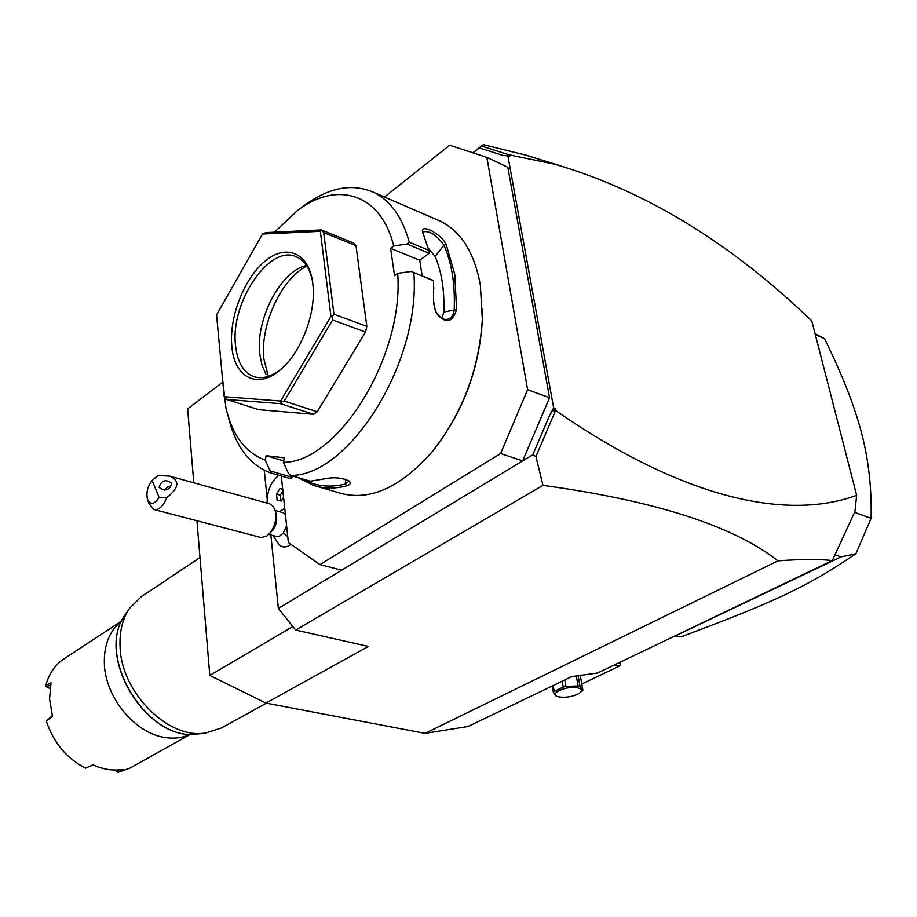 <?xml version="1.0" encoding="UTF-8"?>
<svg xmlns="http://www.w3.org/2000/svg" width="917" height="917" viewBox="0 0 917 917"><rect width="100%" height="100%" fill="white"/><g stroke="black" fill="none" stroke-linecap="round" stroke-linejoin="round"><path stroke-width="1.38" d="M425.064 733.382L777.948 560.86C800.598 559.164 818.721 559.061 832.315 560.539L597.575 673.021L571.692 676.62L468.128 726.482L425.064 733.382L265.919 703.075L209.798 675.439L196.937 520.753M193.785 482.812L187.641 408.867L222.59 382.263M777.948 560.86C733.336 525.842 655.002 500.671 542.956 485.357L295.721 630.071L368.416 646.428L265.919 703.075M295.721 630.071L278.355 608.429L270.87 534.978M267.145 498.458L264.256 470.261M472.851 152.795L483.293 144.634L473.115 152.887M560.31 165.771L526.278 155.225L483.293 144.634M542.956 485.357L535.941 456.517L532.834 454.74L278.355 608.429M290.953 544.32C286.517 547.621 282.585 547.793 279.158 544.836L272.968 535.539M486.847 157.369L507.823 167.272L549.547 397.76L522.69 460.861L500.613 453.525L527.619 389.691L486.847 157.369L449.639 145.218L384.498 197.029M341.697 570.179L319.93 564.585L500.613 453.525M281.301 475.98L288.374 542.52L319.93 564.585M549.547 397.76L527.619 389.691M429.947 454.351L433.053 450.683C462.764 413.028 479.201 369.551 482.353 320.262L482.468 308.995M297.211 210.75C336.516 180.42 380.83 192.96 393.702 245.951L406.999 244.06L409.291 242.226L428.824 250.352L422.531 231.852C420.628 223.312 441.329 233.766 446.201 244.587L454.775 274.321L456.586 309.602C451.921 323.793 444.894 324.354 435.518 311.276L433.569 303.149L433.523 280.533L411.08 271.466L397.68 273.369C404.191 356.919 337.215 463.108 283.364 462.283L288.397 473.275L290.517 475.407L310.324 481.196L323.357 479.041C333.352 476.886 341.915 477.539 349.045 480.989C351.268 483.053 350.454 484.68 346.592 485.884C334.774 488.899 323.793 488.75 313.648 485.425L339.416 492.922C369.402 501.622 400.408 487.787 432.434 451.405C462.5 413.28 479.132 369.276 482.331 319.38L480.336 284.797C474.364 252.725 461.113 231.554 440.573 221.261L373.827 192.421C352.311 183.01 329.272 187.274 304.719 205.202L297.211 210.75L274.515 232.173M409.291 242.226C402.357 217.306 390.539 200.697 373.827 192.421M406.999 244.06L429.179 253.264L428.824 250.352M393.702 245.951L390.596 248.324L419.768 260.279L429.179 253.264M419.768 260.279L422.141 275.925M446.201 244.587L443.966 245.229L435.162 256.508L428.17 248.049M422.852 233.319L423.31 231.841C429.626 230.545 436.503 235.004 443.966 245.229C451.806 263.03 455.21 284.476 454.202 309.545C453.777 314.806 451.588 318.05 447.622 319.288C442.533 320.056 438.464 317.248 435.403 310.852L433.638 301.464M456.586 309.602L443.828 312.021C444.585 290.551 441.696 272.051 435.162 256.508M433.546 300.535L433.512 280.717L411.08 271.466M228.379 416.971C235.302 446.052 249.241 464.644 270.183 472.748L270.171 470.914L265.162 460.059L266.182 455.692L283.685 460.907M292.844 476.083L292.385 477.574L289.875 478.479L270.183 472.748M313.648 485.425L297.991 477.585M290.517 475.407C348.506 476.565 420.914 362.811 413.854 272.796M346.592 485.884L345.457 483.97C329.512 487.959 315.288 486.308 302.782 478.995M348.357 480.508L348.701 481.414L345.457 483.97L345.48 479.236M302.083 479.969L301.613 478.651M292.523 477.436L270.171 470.914M222.464 378.171L225.914 407.836C232.345 435.334 245.424 452.734 265.162 460.059M283.364 462.283L284.396 457.847L266.182 455.692M397.68 273.369L394.539 275.708L390.596 248.324M355.991 245.664L323.701 232.597L321.34 229.926L353.595 242.994L355.991 245.664L366.834 326.372L365.505 332.069L317.213 411.767L313.591 414.312L258.938 409.693L226.533 399.434L280.636 403.686L281.29 402.013L280.591 401.027L330.968 316.445L320.354 231.336L262.503 234.053L216.561 314.863L224.184 396.706L280.591 401.027M365.505 332.069L332.607 319.987L332.149 316.674L333.96 314.21L323.701 232.597M317.213 411.767L284.247 401.084L332.607 319.987M366.834 326.372L333.96 314.21M332.149 316.674L330.968 316.445M281.29 402.013L284.247 401.084M313.591 414.312L280.636 403.686M226.533 399.434L224.184 396.706M321.34 229.926L265.827 232.597L262.503 234.053M321.397 230.809L320.354 231.336M312.766 283.364C316.663 311.493 301.647 351.83 281.038 369.173C257.975 390.046 234.202 377.689 231.829 346.374C228.929 317.42 244.048 278.401 265.093 261.127C286.081 243.452 308.754 252.542 312.663 282.482L312.766 283.364M281.553 368.726C271.34 376.887 261.93 379.455 253.298 376.428C243.28 372.164 237.377 361.974 235.589 345.858C229.835 302.942 269.724 243.234 296.649 256.978C304.513 260.6 309.751 268.498 312.388 280.671M266.102 374.445L261.998 365.264L259.775 354.1C255.407 320.044 280.017 271.868 305.682 265.666L306.404 265.471M306.805 266.079C281.118 278.653 259.786 325.638 263.947 359.212L268.257 376.371M441.834 318.451L443.828 312.021M532.834 454.74L549.913 414.679L553.673 407.973L507.869 155.81L503.181 155.512L479.488 147.901M506.86 155.741L508.58 154.675L481.746 146.112M508.58 154.675L509.416 154.881L509.749 156.704L507.869 155.81M832.315 560.539L854.953 511.526L856.638 495.329L811.797 320.939C730.517 242.776 644.938 190.576 555.072 164.326L509.416 154.881M535.941 456.517L555.255 411.263L552.768 410.529L555.645 408.695L556.023 410.793L555.255 411.263M856.638 495.329C788.001 520.604 684.621 499.914 556.023 410.793M822.434 565.262L822.022 565.938M553.673 407.973L555.645 408.695M549.913 414.679L552.768 410.529M675.221 635.974L841.084 556.871L855.882 553.753L871.093 518.369L854.598 512.316M871.093 518.369C871.78 487.993 868.525 459.268 861.338 432.205C854.163 405.005 841.875 373.815 824.475 338.648L815.259 334.407M815.075 333.696L824.475 338.648M675.244 635.985L681.262 636.753C736.328 616.201 758.84 606.871 784.62 594.927C809.424 582.948 825.518 574.202 855.882 553.753M841.084 556.871L835.02 554.819M614.241 665.077L619.09 666.258L581.779 683.99M619.09 666.258L620.293 665.18L620.201 663.77L618.058 663.255M619.938 662.361L620.201 663.77M581.08 675.531L580.415 676.253M578.146 675.726L580.025 686.409L582.891 690.272L579.269 693.332M552.298 685.962L553.387 692.461L556.401 696.267L558.384 696.771M553.18 685.538L554.166 691.395L553.387 692.461M562.236 681.182L563.244 687.062L554.166 691.395M564.872 679.91L565.995 686.432L563.244 687.062M576.335 675.978L578.077 685.962L565.995 686.432M580.025 686.409L578.077 685.962M558.9 696.897C566.11 697.871 572.827 696.737 579.063 693.47C582.524 690.971 582.123 689.114 577.859 687.899C566.66 685.045 546.796 694.547 558.877 696.886L558.9 696.897M580.278 675.428L582.891 690.272M268.796 534.439L276.705 536.502L279.834 535.975L283.399 532.892L286.62 525.968M285.393 514.529L282.872 512.626L275.226 510.528M284.74 508.385L279.387 511.675M278.871 475.281C270.882 481.643 266.973 490.927 267.145 503.146M282.677 488.91L279.926 488.52L276.51 494.148L277.152 500.373L281.244 500.991L283.559 497.209M282.894 490.996L280.315 495.226L280.923 500.946M276.51 494.148L280.315 495.226M279.926 488.52L282.711 489.311M269.185 534.038L270.526 532.445C274.985 525.98 276.636 519.033 275.478 511.583L276.418 515.239C277.243 520.547 276.063 525.498 272.888 530.095L266.732 536.124L261.104 537.534L153.815 509.462L148.99 503.639L147.431 499.169C150.354 505.313 154.239 504.74 159.1 497.427L152.153 480.451C147.648 486.067 146.067 492.303 147.431 499.169M276.418 515.239L276.143 514.185M275.478 511.583L273.392 506.539L269.907 503.914L169.679 476.118L158.045 475.476L154.377 478.479M159.1 497.427L167.1 497.358L163.593 504.109C160.326 508.465 157.071 510.253 153.815 509.462M152.153 480.451L158.045 475.476M167.1 497.358C179.124 487.81 179.984 480.737 169.679 476.118M171.536 483.041C165.484 478.995 161.369 480.382 159.168 487.214L159.294 487.546C165.312 491.615 169.439 490.24 171.674 483.419L171.536 483.041M164.452 490.171L167.903 486.732L170.745 487.156M292.89 626.54L209.798 675.439M266.389 703.167L221.421 727.995L205.385 733.096C168.396 739.389 121.514 692.965 120.093 647.299C119.302 631.802 122.511 618.734 129.721 608.097L141.699 596.279L166.286 580.255M121.835 620.947C109.547 630.518 103.736 644.938 104.378 664.206C105.547 697.711 135.108 733.325 164.739 737.451C174.207 738.964 182.815 737.864 190.553 734.139M116.425 770.005L118.098 772.366L130.042 768.045L190.667 734.15M118.098 772.366L122.958 769.374C113.249 771.002 103.254 769.478 92.949 764.812L85.545 768.148C66.654 758.416 53.599 742.77 46.366 721.209L52.452 716.223L49.564 699.063L51.008 682.798L45.85 685.503L46.538 686.936L49.988 688.552M121.881 620.843L63.972 658.887C54.974 664.871 48.933 673.743 45.85 685.503M52.292 715.673L46.366 721.209M116.86 771.484L119.542 769.833M46.538 686.936L50.584 684.816M199.998 557.559L165.633 580.392M174.689 574.374L175.342 574.248M183.847 568.288L184.5 568.173M193.109 562.132L193.762 562.029M283.399 532.892L287.755 536.651M128.976 609.22L125.938 613.737C93.431 654.314 147.557 743.721 198.634 733.841L201.499 733.405M422.531 231.852L422.645 232.54M433.844 288.546L433.764 287.468M432.434 451.405L433.053 450.683M482.331 319.38L482.353 320.262M555.072 164.326L526.278 155.225M815.098 333.765L818.228 335.209M579.704 693.069L579.063 693.47M125.938 613.737C93.374 654.807 147.087 743.549 198.634 733.841L205.385 733.096"/></g></svg>
